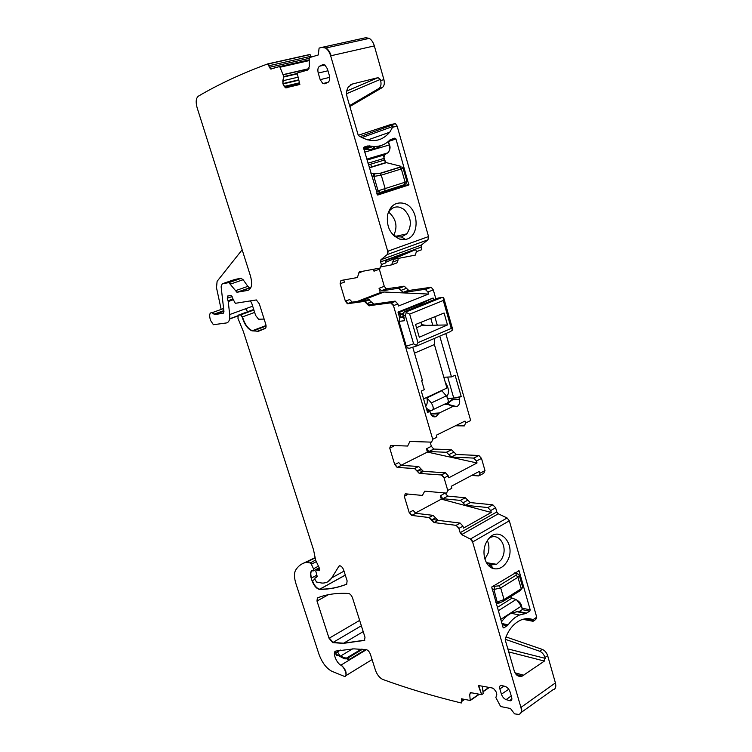 <?xml version="1.0" encoding="UTF-8"?>
<svg xmlns="http://www.w3.org/2000/svg" width="752" height="752" viewBox="0 0 752 752"><rect width="100%" height="100%" fill="white"/><g stroke="black" fill="none" stroke-linecap="round" stroke-linejoin="round"><path stroke-width="1.13" d="M221.163 309.42L216.501 287.725L217.102 281.333L242.153 249.786M210.438 320.258L209.902 317.833C209.3 314.176 210.005 312.465 211.998 312.71L214.705 314.599L223.316 313.208L223.946 311.525L221.126 286.756L222.197 283.805L228.852 282.62L236.936 292.274L247.934 290.375C251.723 288.843 252.578 284.077 250.491 276.078L197.08 107.602C195.576 101.99 195.981 98.192 198.312 96.2C218.362 84.384 241.495 73.621 267.703 63.911L270.504 68.996L279.283 66.637L280.017 67.219L283.767 76.591L282.808 80.784L282.949 83.961L285.647 87.843L299.869 84.478L297.125 73.038L307.85 69.992L309.269 66.721L309.232 57.678L318.293 54.962L319.102 48.081L321.988 47.357L325.541 48.062C327.816 49.557 329.517 52.151 330.654 55.827L387.722 251.262L387.233 254.561L380.926 259.75L380.615 261.903L381.386 264.525L380.39 267.985L359.381 271.895L357.332 277.544L340.938 280.487L340.111 283.711L345.375 301.167L347.368 303.742L364.457 301.392L368.847 305.744L390.645 302.859L393.465 305.66L432.72 439.281L431.61 442.138L409.906 441.462L407.65 446.049L390.683 445.419L389.743 448.107L394.715 464.586L397.15 467.415L414.549 468.543L419.259 473.412L441.452 474.973L444.094 477.971L447.75 490.426L446.603 493.124L424.711 491.15L422.398 495.436L405.272 493.801L404.303 496.339L409.191 512.535L411.758 515.43L429.025 517.526L434.073 522.565L456.107 525.347L458.908 528.421L460.168 532.689L461.634 534.616L470.376 539.052L472.613 541.976L520.929 707.435C521.963 711.589 521.155 713.902 518.513 714.391L514.547 713.855L510.458 708.497L501.114 706.636L500.287 705.902L495.85 697.527L496.799 694.857L496.536 692.46L494.177 689.18L492.278 687.986L478.31 685.486L481.647 694.669L470.583 692.62L469.68 694.35L470.244 700.497L461.465 698.787L461.296 702.998C433.19 696.155 407.001 688.296 382.74 679.423C379.591 677.9 377.166 674.845 375.464 670.258L370.407 654.306C369.411 651.749 368.104 650.207 366.468 649.709L353.901 648.854L335.796 651.082C332.149 651.674 336.097 662.691 340.835 665.191C344.839 667.297 347.95 676.678 344.585 676.471L331.764 671.226C326.359 668.293 322.119 662.691 319.036 654.437L296.015 583.937C294.088 577.78 293.976 573.165 295.668 570.091C298.271 565.899 301.862 563.295 306.44 562.28L310.172 562.957L311.384 564.244L313.509 568.794L313.283 570.937L311.676 570.759C310.275 572.046 310.125 574.528 311.225 578.194L312.089 580.845C313.988 585.789 316.423 588.628 319.384 589.371L319.515 589.38C328.944 589.436 337.996 587.716 346.663 584.201L347.123 580.873L343.73 570.185C342.762 567.647 341.483 566.171 339.904 565.758L338.889 566.265L331.754 577.865C329.404 581.578 326.067 583.298 321.771 583.044L316.573 582.048L314.853 579.256L315.088 577.639L316.733 577.198L317.024 575.741L315.821 571.332L316.301 569.837L319.102 570.768L319.384 568.174L315.652 560.174L313.556 549.919L243.451 331.745L237.97 318.35L238.224 315.173L240.64 314.872L242.144 317.015C244.334 324.356 247.615 328.972 251.986 330.852L258.603 331.209L265.08 328.568C266.133 327.919 266.349 326.424 265.71 324.074L259.28 303.799L256.357 299.945L235.301 303.319L231.061 295.433L227.941 296.015L227.264 298.243L228.241 301.533L229.689 314.552C230.093 319.525 229.022 322.326 226.465 322.946L213.408 324.723L210.438 320.258M223.57 308.254L222.348 308.997M228.176 282.564L240.781 278.221L234.483 279.575M240.781 278.221L243.14 279.716L247.84 286.362L249.561 287.828L250.82 287.772M522.884 619.319L533.055 621.284L533.939 620.795L533.074 619.629C529.126 618.182 525.056 618.313 520.873 620.043C513.926 623.192 508.756 629.368 505.363 638.551L505.306 640.178L514.283 671.019C515.834 675.371 518.457 677.073 522.161 676.123L544.401 661.064L544.984 657.483C543.912 654.409 542.126 652.332 539.626 651.223L542.295 649.399L505.974 636.906M542.295 649.399C544.805 650.499 546.591 652.576 547.653 655.641L544.984 657.483M520.929 707.435L555.408 682.91L547.653 655.641M555.408 682.91C556.377 686.98 555.512 689.302 552.814 689.857L521.333 712.37M247.671 311.713L245.603 308.762M267.703 63.911L309.824 54.501L311.356 57.039M322.636 47.216L365.669 37.722L369.279 38.371C371.573 39.818 373.255 42.328 374.336 45.91L383.934 79.674C384.789 83.444 384.216 86.085 382.232 87.608L349.868 106.521M391.143 124.409L395.42 123.657L397.112 126.035L428.537 236.579L427.963 239.813L421.43 245.02L421.073 247.135L421.797 249.692L416.373 251.685L415.771 249.589L385.221 260.756L385.842 262.89L381.386 264.525M381.48 266.772L391.604 264.873L392.694 262.081L398.034 260.117L398.081 258.444M398.034 260.117L396.934 262.909L391.961 264.742M406.24 288.345L400.957 290.404L403.495 292.556L408.778 290.488L404.379 286.286L386.255 288.824L384.272 286.324L379.064 268.229M408.778 290.488L431.206 287.264L433.293 289.877L435.887 298.958M432.72 439.281L436.912 437.213L436.32 435.211L465.009 421.073L465.573 423.047L470.667 420.528L445.786 333.54M430.125 442.091L431.366 446.321L426.44 448.775L427.418 452.084L477.031 462.969L476.477 461.023L481.496 458.391L478.874 455.496L473.647 458.09L476.477 461.023M453.841 452.112L448.869 454.65L451.238 457.009L456.389 454.481L451.491 449.771L433.801 449.057L431.366 446.321M456.389 454.481L478.676 455.477M479.898 475.33L483.771 473.262L484.984 470.583L481.496 458.391M445.109 492.983L440.362 495.888L441.321 499.14L415.226 513.146M465.272 497.739L460.384 500.4L465.309 497.749L447.807 496.113L445.203 493.303M465.309 497.749L470.329 502.59L465.441 505.278L487.898 507.562L490.689 510.552L495.624 507.779L492.833 504.808L470.329 502.59M470.376 539.052L507.102 517.978L498.285 513.813L496.818 511.952L495.624 507.779M507.102 517.978L509.33 520.807L536.731 617.223L535.762 619.498L534.005 620.654M317.353 597.953C326.18 594.343 336.482 592.849 348.261 593.46L348.627 593.478C350.235 593.883 351.541 595.377 352.538 597.972L364.993 637.254L364.485 640.384L343.354 643.383L332.694 642.631L329.056 638.288L316.996 601.045L317.353 597.953M510.082 691.953L511.651 697.301C512.168 699.379 511.774 700.544 510.458 700.798L506.105 699.633C503.972 698.73 502.411 696.916 501.424 694.19L499.864 688.898C499.328 686.726 499.77 685.551 501.189 685.363L505.344 686.482C507.497 687.366 509.076 689.189 510.082 691.953M318.246 73.085C317.447 69.682 317.908 67.37 319.647 66.157L322.683 64.71L324.836 64.935L327.383 68.808L329.329 75.473C330.128 78.913 329.639 81.225 327.881 82.391L324.826 83.763L322.871 83.604L320.183 79.665L318.246 73.085L327.957 70.773M539.626 651.223L505.212 639.285M525.639 613.547L519.463 615.033C515.139 616.931 511.369 620.212 508.136 624.893L503.925 627.939L503.06 627.422L491.733 587.011L519.049 570.74L530.198 609.844L529.775 611.197L525.639 613.547L516.229 611.564M487.146 540.979C497.739 522.715 517.978 544.749 506.801 561.913C503.163 567.506 498.717 569.734 493.453 568.587C484.852 566.604 480.97 551.423 486.685 541.769L487.146 540.979M479.043 694.181L470.508 700.009M362.191 649.23L346.916 658.461C344.942 659.363 343.307 658.78 342.019 656.703L347.339 659.147L349.652 659.26L365.604 649.596M308.903 59.934L279.283 66.637M279.716 66.543L280.017 67.219M309.044 68.62L283.269 74.589M346.747 91.03L378.049 77.653L352.538 83.97L348.317 86.997C346.493 89.864 346.099 93.267 347.151 97.187L358.018 134.514L359.024 135.952C371.065 143.134 381.302 141.884 389.724 132.211L393.089 126.383L392.619 124.87L360.048 136.629M378.049 77.653L380.324 79.411L380.634 80.502C381.49 84.271 380.926 86.922 378.942 88.445L349.595 105.609M390.25 139.684L394.847 138.114L390.109 139.825C384.347 145.615 377.391 147.627 369.26 145.86L364.175 146.978L363.639 148.304L377.701 195.05L408.834 184.973L395.956 138.941L388.464 141.508M394.847 138.114L395.956 138.941M403.956 203.369C419.202 207.298 420.471 237.256 405.497 239.427L399.82 239.164C390.401 234.981 386.312 226.897 387.562 214.922C390.297 205.475 395.759 201.63 403.956 203.369M358.347 135.247L391.031 124.437L392.619 124.87M416.373 251.685L415.301 255.107L393.794 259.28L392.694 262.081M373.866 269.197L373.988 271.199L373.424 269.282M357.36 301.411L380.305 292.584L384.037 292.011L428.546 294.06L427.944 292.002L433.293 289.877M384.272 286.324L379.046 288.326L380.305 292.584M363.526 271.124L358.375 273.014M343.777 279.979L344.425 282.122L340.111 283.711M379.046 288.326L381.64 290.892L398.438 288.251L400.957 290.404M403.495 292.556L425.124 289.285L427.944 292.002M345.375 301.167L349.661 299.531L352.256 302.163L368.79 299.719L373.829 304.137L395.044 301.129L397.864 303.911L398.475 306.017L428.546 294.06M433.641 299.86L433.114 298.008L397.996 312.099L399.697 317.88L398.974 321.367L404.576 320.719L403.655 315.53L403.899 312.042L404.614 311.554L403.965 312.033M439.77 336.125L451.482 376.893L443.83 377.241M447.684 377.062L453.747 398.118L461.211 396.483L455.12 375.229L451.482 376.893M461.211 396.483L458.964 397.554L459.491 399.397C460.168 402.809 459.275 405.225 456.802 406.635L452.817 406.522L439.365 412.961L435.944 416.655C433.415 417.369 431.582 416.232 430.454 413.233L429.9 411.353L427.559 412.463L421.27 391.031L424.288 389.649L421.684 380.747L422.455 380.399L412.754 347.217M417.05 345.845L409.351 348.27L407.33 347.885L406.268 346.211L398.974 321.367M465.573 423.047L464.388 425.895L455.439 425.782M400.976 465.328L427.418 452.084M393.625 445.532L393.804 446.133L389.743 448.107M426.44 448.775L428.875 451.52L446.519 452.3L448.869 454.65M451.416 457.028L473.647 458.09M447.75 490.426L451.858 488.245L451.275 486.271L479.428 471.316L479.983 473.252L478.78 475.931L471.645 475.452M394.715 464.586L398.748 462.574L401.183 465.385L418.629 466.475L423.338 471.325L445.579 472.829L448.211 475.809L448.794 477.793L477.031 462.969M408.242 494.083L404.303 496.339M460.384 500.4L442.928 498.708L440.362 495.888M460.421 500.4L465.441 505.278M441.321 499.14L491.244 512.46L490.689 510.552M491.244 512.46L463.523 528.083L462.959 526.146L460.13 523.072L438.078 520.365L435.53 517.846L431.526 520.036M445.306 382.373C448.897 388.041 449.414 392.779 446.857 396.567M520.393 675.625L520.619 676.433M438.078 520.365L434.412 522.358L429.354 517.32L433.03 515.346L415.724 513.306L413.158 510.411L409.191 512.535M478.761 685.57L481.647 694.669M482.248 686.191L483.216 693.635L481.985 694.444M489.214 538.235L489.9 537.821C498.134 532.792 506.895 544.467 503.276 555.418L501.499 559.526L496.574 564.31L490.511 564.978L486.074 562.026M470.949 692.648L469.68 694.35M250.322 300.8L251.732 303.244L255.605 315.398L258.538 319.224L264.121 319.083M379.102 193.048L376.959 194.054M373.782 174.614L373.481 173.59M371.394 166.389L370.745 164.171M366.271 148.84L365.265 148.276L363.761 148.708M364.626 149.3L365.35 148.746L365.058 149.375M392.929 234.756L396.793 236.748L401.455 236.965L406.804 233.853C412.331 225.28 411.372 217.112 403.909 209.347L400.196 207.383C396.163 206.255 392.694 207.289 389.771 210.485L388.023 213.126M385.673 262.298L415.771 249.589M361.035 300.866L384.037 292.011M373.011 304.457L367.7 304.128M453.653 406.409L447.938 404.256C447.703 403.345 448.991 401.85 451.783 399.763L452.3 398.287L458.964 397.554M448.643 404.463L448.314 404.144C447.844 403.382 449.123 402.076 452.149 400.205L452.422 398.748M453.747 398.118L447.769 398.297M447.835 398.475L451.99 398.316L447.807 398.391M424.053 325.456L421.693 325.099M426.826 325.447L422.004 324.723L421.261 322.185M433.114 298.008L425.886 301.355L426.309 302.821M430.783 318.359L432.814 325.419M422.934 302.821L425.886 301.355M429.9 411.353L427.098 410.893M430.699 413.929L438.472 413.957M423.075 471.57L418.084 470.367M433.03 519.209L437.702 520.572M429.025 517.526L433.03 515.346L435.53 517.846M487.362 540.632C489.12 544.504 489.383 548.659 488.161 553.115L484.908 559.159M364.024 149.187L365.218 148.84M393.653 235.489C397.742 227.113 396.389 219.603 389.592 212.966L388.521 212.233M459.491 399.397L451.783 399.763M452.591 329.038L452.807 329.827L450.363 331.585L417.144 345.817L413.609 343.833L405.281 315.332L406.785 311.281L440.418 297.726L443.708 297.754L443.285 300.471L409.661 314.11L406.747 312.691M443.84 298.271L443.708 297.754M443.285 300.471L451.256 328.455L452.807 329.827M451.256 328.455L417.971 342.649L416.514 345.356M399.697 317.88L403.1 316.282M405.281 315.332L403.655 315.53L402.781 314.449L403.899 312.042L406.7 311.685L441.922 297.491M402.837 314.768L404.576 320.719M446.547 396.144L447.271 396.05M425.688 406.08C427.315 404.313 427.709 401.606 426.873 397.958L441.828 390.72L446.331 395.881L431.319 402.94L426.807 397.705M402.837 314.787L400.863 314.204L402.837 313.405M400.76 317.231L399.904 314.327L400.863 314.204M445.109 403.927L445.485 403.758C448.812 403.204 449.104 400.581 446.331 395.881M426.318 408.223L430.529 410.855C433.838 410.319 434.101 407.687 431.319 402.94M434.534 338.362L434.393 344.538L414.484 353.149M418.065 304.776L423.122 304.099M399.904 314.327L400.572 313.255L398.419 313.528M423.583 398.908L446.942 388.041L434.393 344.538M447.487 324.939L444.094 313.02L415.574 324.469L419.287 337.234L447.487 324.939L421.806 325.466L416.514 327.712M434.835 316.733L437.213 324.996M420.894 322.335L421.806 325.466M363.893 149.159C370.219 150.381 375.897 149.187 380.935 145.587M376.282 191.751L378.068 190.82L380.277 192.446L378.021 190.839M371.667 175.874L373.885 176.429L378.068 190.82L385.137 188.555L381.264 175.16L373.885 176.429L374.75 173.712L373.415 176.363M370.933 173.355L374.75 173.712M386.65 162.723L400.186 166.089L399.82 167.188L379.751 173.383L375.22 173.778M376.827 193.621L380.221 192.465M405.093 184.484L376.874 193.762M402.978 167.828L406.973 181.608L385.137 188.555L384.498 191.055L380.277 192.446M403.119 168.091L401.324 168.937L405.112 182.181L404.435 184.654L384.498 191.055M500.719 619.375L521.371 606.131L522.349 609.524L519.613 611.282L512.272 612.777C508.183 614.553 504.583 617.599 501.452 621.895M522.349 609.524L521.437 606.084M491.855 588.891L493.932 589.474L500.691 587.961L517.949 577.263L519.378 575.637L518.983 574.848M495.85 602.615L497.166 602.023L499.243 603.038M496.226 603.931L499.102 603.048M514.697 572.883L516.173 573.485M518.043 574.077L516.417 573.409C517.442 573.381 518.429 574.133 519.369 575.637M492.541 586.513L498.811 585.846L500.691 587.961L504.047 599.541L503.577 601.111L499.779 602.85L497.551 601.92L504.047 599.541L521.23 588.741L522.602 586.964M494.75 586.72L493.932 589.474L497.166 602.023M494.694 586.71L493.885 589.465M211.152 312.653L212.346 312.578L214.311 314.054L223.842 310.623M213.963 314.186L215.053 314.468L223.917 311.272M222.319 283.767L234.727 279.49M228.542 282.442L230.892 283.955L243.14 279.716M250.228 287.884L237.303 292.143L235.592 290.657L247.84 286.362M229.586 319.027L237.651 316.075M533.074 619.629L536.731 617.223M470.752 538.846L472.989 541.769L509.33 520.807M521.277 707.19C522.151 710.443 521.775 712.623 520.168 713.733M470.827 693.109L471.382 692.733M470.799 693.278L471.56 692.771M482.944 691.52L488.988 687.403M470.846 699.783L470.47 700.347M461.408 698.796L461.446 700.037L462.903 699.05M464.708 699.407L461.578 701.541M345.394 676.17C347.114 673.021 345.704 669.299 341.145 665.003L366.403 649.7M339.998 655.904L336.849 650.818M335.89 653.056L340.355 650.057M340.496 656.101L352.547 648.863M349.652 659.26L343.053 657.163M345.384 658.705L361.383 649.164M302.229 563.793L314.947 557.758M306.44 562.28L314.985 557.984M306.741 562.261L314.975 557.89M310.172 562.957L315.605 560.061M310.491 562.778L311.713 564.066L316.329 561.603M313.509 568.794L318.444 566.143M313.828 568.615L313.697 570.759M311.892 570.674C310.585 572.018 310.473 574.462 311.544 578.015L316.865 575.139M346.907 584.041C338.268 587.538 329.235 589.258 319.835 589.201L319.703 589.192C316.742 588.449 314.317 585.611 312.409 580.676L314.872 579.331M319.515 589.38L345.309 575.148M331.754 577.865L344.031 571.125M332.083 577.677L327.881 581.738M338.992 566.124L339.65 565.767M315.238 577.555L317.128 576.53M316.207 569.837L319.412 568.23M316.301 569.837L319.393 568.174M317.617 570.11L319.685 568.991M317.946 569.941L319.807 569.8M319.581 570.589L318.481 570.514M238.393 315.116L253.725 309.504M240.339 314.844L253.856 309.899M240.706 314.712L242.511 316.883L254.655 312.418M242.144 317.015L242.511 316.883C244.691 324.225 247.972 328.84 252.343 330.711L253.283 330.908L266.076 326.067M265.597 328.154L256.94 331.435M258.726 331.162L257.306 331.303M230.366 295.668L231.043 295.423M227.743 295.978L227.621 298.121L232.133 296.523M228.063 300.725L233.035 298.958M228.42 300.603L228.599 301.402L233.299 299.728M229.689 314.552L252.672 306.186M268.126 63.817L269.479 65.612L311.168 56.259M268.003 64.014L310.125 54.605M271.331 69.024L269.451 67.304M269.874 67.21L308.828 58.421M280.44 67.125L308.94 60.658M322.194 47.31L325.983 47.959C328.257 49.463 329.959 52.048 331.096 55.723L374.336 45.91M380.634 80.502L383.934 79.674M428.537 236.579L387.722 251.262M392.723 127.276L397.112 126.035M378.942 88.445L382.232 87.608M388.135 251.121L387.637 254.411L427.963 239.813M421.073 247.135L381.02 261.762L380.926 259.75M381.339 259.6L421.43 245.02M379.243 269.254L373.988 271.199M386.866 288.881L381.64 290.892M403.711 286.211L398.438 288.251M430.473 287.189L425.124 289.285M397.864 303.911L393.465 305.66M433.979 449.076L429.044 451.538M451.303 449.752L446.331 452.281M448.211 475.809L444.094 477.971M484.984 470.583L479.983 473.252M442.966 498.708L447.807 496.113M462.922 502.834L467.81 500.165M470.357 502.599L465.469 505.278M492.804 504.808L487.869 507.562M462.959 526.146L458.908 528.421M498.285 513.813L462.001 534.409L460.168 532.689M460.534 532.482L496.818 511.952M316.996 601.045L328.398 594.682M364.842 640.178L343.673 643.195L333.014 642.452L329.367 638.1L359.644 620.391M332.694 642.631L361.355 625.758M343.354 643.383L363.207 631.605M409.549 512.338L411.795 515.44M415.762 513.306L411.758 515.43M460.13 523.072L456.079 525.338M459.284 528.214L456.107 525.347M470.291 692.677L470.019 694.124M284.19 76.497L297.219 73.461M283.748 74.655L308.978 68.808M298.121 77.183L282.808 80.784M284.2 76.892L297.313 73.837M283.231 80.69L282.865 83.594M298.845 80.191L282.949 83.961M283.288 83.491L298.751 79.825M283.372 83.867L284.19 86.442M299.71 83.773L284.98 87.307M284.613 86.339L299.465 82.786M285.403 87.204L286.944 87.937M345.77 301.016L347.969 303.808M366.967 303.601L364.852 301.232L368.79 299.719M352.256 302.163L348.364 303.658M371.309 301.919L367.361 303.451L369.495 305.829M395.044 301.129L390.645 302.859M373.829 304.137L369.89 305.679M393.869 305.5L391.049 302.699M395.082 464.398L397.319 467.434M416.89 470.978L414.728 468.336L418.441 466.456M401.361 465.413L397.686 467.246M418.629 466.475L414.549 468.543M420.97 468.9L417.266 470.79L419.437 473.44M445.391 472.801L441.264 474.954M423.517 471.344L419.804 473.243M444.47 477.774L441.64 474.756M504.037 686.097L499.864 688.898M508.737 689.246L501.424 694.19M511.238 695.91L506.105 699.633M511.886 698.965L509.518 700.685M329.696 77.353L320.183 79.665M323.586 64.522L322.683 64.71M324.996 65.048L319.647 66.157M545.238 658.367L507.844 648.901M544.401 661.064L508.728 651.918M533.713 619.892L527.866 618.633M523.843 675.258L514.988 672.805M491.329 565.974L488.509 565.504M519.049 570.74L518.363 570.627M491.479 566.162L488.697 565.692M504.037 627.882L503.182 627.685M507.215 625.814L502.27 624.686M508.136 624.893L501.913 623.483M526.691 613.19L517.893 611.338M529.775 611.197L522.189 609.618M530.198 609.844L522.151 608.189M344.623 658.827L342.019 656.703L336.341 654.466L335.317 651.298M334.95 651.636L336.341 654.466L342.639 657.906M361.768 137.616L393.089 126.383M380.324 79.411L346.578 93.718M352.538 83.97L350.479 84.863M363.724 147.345L367.963 145.879M363.592 147.815L369.26 145.86M378.829 193.452L408.674 185.077M384.883 191.187L408.928 184.428M365.265 148.276L371.168 146.245M370.792 146.179L363.733 148.605M444.836 404.275L448.173 404.52L452.817 406.522M423.263 302.689L398.193 312.766M430.548 413.544L439.365 412.961M533.939 620.795L524.943 618.849M427.277 410.921L429.035 410.084M445.588 403.786L456.802 406.635M427.315 410.93L429.063 410.103M406.785 311.281L404.614 311.554L438.2 298.027L440.418 297.726M400.468 317.353L403.232 317.015M406.268 346.211L413.609 343.833M417.971 342.649L409.661 314.11M371.347 149.46L375.342 146.518M365.124 149.234L373.189 146.471M388.276 141.545L389.254 144.976L364.758 152.139M366.788 159.123L387.647 152.929C389.602 151.387 390.138 148.736 389.254 144.976L388.342 141.489M389.339 144.967L389.611 149.281M385.231 162.009L383.614 156.256M383.811 158.493L384.451 154.893L387.797 152.825M367.07 160.073L384.592 154.799M369.326 167.846L386.387 162.676L384.187 160.12L383.727 158.512L367.982 163.231M368.461 164.857L384.281 160.101M399.82 167.188L401.324 168.937L381.264 175.16L379.751 173.383M405.065 184.494L404.435 184.654M510.476 596.768L511.896 598.103M516.314 599.767L515.91 599.598C518.457 600.763 520.281 602.944 521.371 606.131L516.756 600.002M512.375 598.216L515.91 599.598L498.228 610.803M510.373 596.834L512.018 598.15L497.26 607.475M503.943 600.886L520.741 590.301L521.23 588.741L517.949 577.263L516.069 575.195L516.22 573.494M498.811 585.846L516.069 575.195M211.998 312.71L223.607 308.546M214.489 314.58L223.908 311.187M228.852 282.62L241.467 278.278M236.936 292.274L249.561 287.828M229.623 318.792L237.688 315.84M470.808 700.121L479.409 694.246M482.981 691.812L489.345 687.46M345.61 658.78L362.041 649.22M347.339 659.156L347.358 658.395L362.473 649.258M346.033 675.578L372.071 659.579M314.063 570.514L319.196 567.76M319.384 589.371L345.29 575.083M319.102 570.768L319.666 570.467M240.64 314.872L253.894 310.021M251.986 330.852L266.029 325.541M270.504 68.996L274.17 68.169M279.584 66.693L308.903 60.047M325.541 48.062L369.279 38.371M392.177 124.569L395.42 123.657M386.255 288.824L381.029 290.827M404.379 286.286L399.096 288.326M402.828 292.481L408.11 290.422M425.858 289.37L431.206 287.264M433.801 449.057L428.875 451.52M451.491 449.771L446.519 452.3M451.238 457.009L456.21 454.462M473.845 458.118L478.874 455.496M442.928 498.708L447.769 496.104M487.898 507.562L492.833 504.808M299.86 84.431L285.647 87.843M351.654 302.097L347.368 303.742M369.439 299.794L365.105 301.467M373.18 304.052L368.847 305.744M395.759 301.223L391.369 302.953M401.183 465.385L397.15 467.415M423.338 471.325L419.259 473.412M445.579 472.829L441.452 474.973M511.689 699.896L510.458 700.798M328.239 82.184L322.871 83.604M522.161 676.123L516.088 674.431M491.31 565.946L488.48 565.476M503.925 627.939L503.257 627.788M519.463 615.033L511.21 613.275M526.334 613.388L517.056 611.432M490.511 564.978L493.453 568.587M335.749 654.08L337.103 655.81M367.794 139.957L389.724 132.211M378.989 193.349L408.834 184.973M401.455 236.965L405.497 239.427M435.944 416.655L431.413 415.189M430.567 413.6L439.215 413.045M412.124 515.242L415.724 513.306M456.483 525.14L460.158 523.082M434.412 522.358L438.049 520.356M496.574 564.31L486.412 562.646M406.804 233.853L394.819 236.513M427.023 410.648L428.696 409.849M452.807 329.79L443.727 297.895M399.744 317.823L403.307 317.4M445.475 403.758L432.955 409.699M402.743 314.054L402 314.355M387.835 152.778C390.091 149.864 390.636 147.242 389.442 144.92L388.436 141.414M384.357 154.959L383.915 158.456L385.945 162.535L369.26 167.593M370.971 173.486L380.061 173.486L400.13 167.292C401.784 166.737 402.781 167 403.119 168.1M406.964 181.589L405.826 183.949M510.542 596.731L512.112 598.113L515.994 599.56C519.425 601.553 521.258 603.687 521.512 605.962L522.48 609.355M514.857 572.789L516.389 573.381M521.352 589.239L522.706 587.331L519.369 575.618"/></g></svg>
